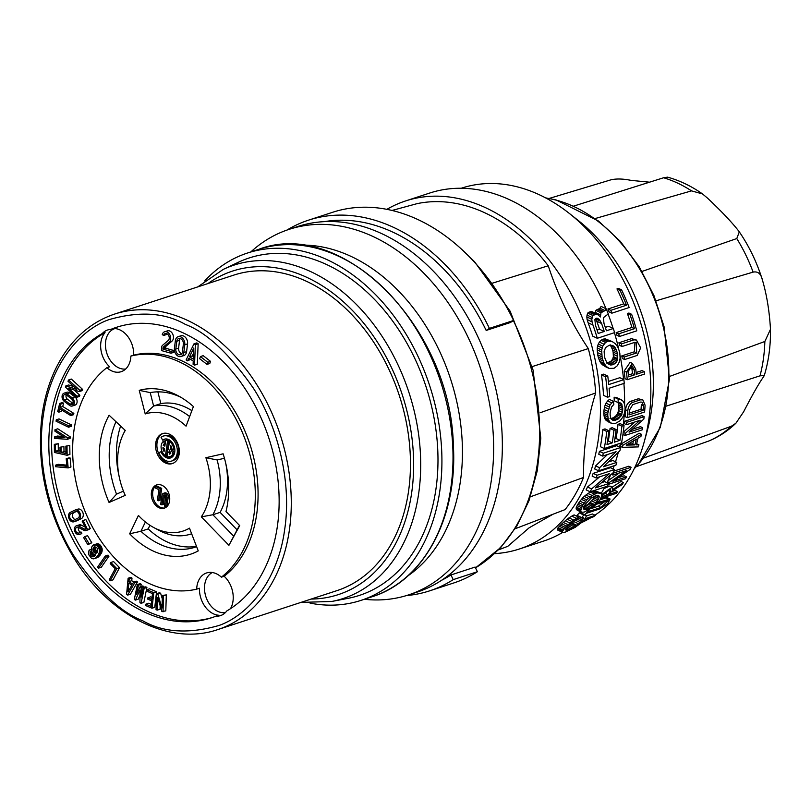 <?xml version="1.0" encoding="UTF-8"?>
<svg xmlns="http://www.w3.org/2000/svg" width="811" height="811" viewBox="0 0 811 811"><rect width="100%" height="100%" fill="white"/><g stroke="black" fill="none" stroke-linecap="round" stroke-linejoin="round"><path stroke-width="1.22" d="M307.176 281.64A165.971 119.886 -108.1 0 0 233.811 275.111L114.625 314.07A165.971 119.886 71.9 0 1 188.598 320.892A165.971 119.886 71.9 0 1 289.365 530.181A165.971 119.886 71.9 0 1 217.774 629.589L336.96 590.621A165.971 119.886 -108.1 0 0 408.551 491.213A165.971 119.886 -108.1 0 0 307.176 281.64M223.238 269.414L238.17 262.348A177.487 128.209 71.9 0 1 426.089 386.867A177.487 128.209 71.9 0 1 348.02 598.346L331.79 601.458A175.399 126.698 71.9 0 0 408.947 392.473A175.399 126.698 71.9 0 0 223.238 269.414L197.742 286.901M204.717 280.91A182.718 131.98 71.9 0 1 247.456 253.032A182.718 131.98 71.9 0 1 429.678 385.691A182.718 131.98 71.9 0 1 361.007 600.383A182.718 131.98 71.9 0 1 310.055 603.131M300.07 245.125A177.862 128.473 71.9 0 1 460.395 481.328A177.862 128.473 71.9 0 1 408.136 575.678M250.832 251.927A192.288 138.894 71.9 0 1 288.98 229.391A192.288 138.894 71.9 0 1 373.983 236.954A192.288 138.894 71.9 0 1 492.51 424.954A192.288 138.894 71.9 0 1 408.48 594.929A192.288 138.894 71.9 0 1 364.392 599.278M477.385 571.725A194.985 140.84 71.9 0 1 453.755 582.967L429.587 590.864A194.985 140.84 -108.1 0 0 453.207 579.632L477.385 571.725L475.124 567.061L450.957 574.958L453.207 579.632M406.453 595.568A194.985 140.84 -108.1 0 0 429.587 590.864M288.98 229.391L297.698 226.533A192.288 138.894 71.9 0 1 382.701 234.095A192.288 138.894 71.9 0 1 501.228 422.095A192.288 138.894 71.9 0 1 417.199 592.071L408.48 594.929M308.413 220.197L332.581 212.3A194.985 140.84 71.9 0 1 513.586 320.477L489.418 328.374A194.985 140.84 -108.1 0 0 308.413 220.197A194.985 140.84 -108.1 0 0 286.962 230.071M441.579 580.291A189.754 137.069 -108.1 0 0 450.957 574.958M489.418 328.374L486.184 330.442L510.362 322.545L513.586 320.477M486.184 330.442A189.754 137.069 -108.1 0 0 393.913 232.635A189.754 137.069 -108.1 0 0 324.329 221.646M603.577 494.223L605.543 493.575A177.862 128.473 -108.1 0 0 607.784 490.351L608.27 489.499M633.503 440.839A177.862 128.473 71.9 0 1 632.732 443.881L628.16 443.992M643.528 405.682A180.792 130.591 71.9 0 1 643.224 410.285L629.042 414.918A180.792 130.591 -108.1 0 0 629.346 410.315L632.742 404.628L640.528 402.084L642.028 402.144L643.528 405.682L641.339 404.648A177.862 128.473 71.9 0 1 641.045 409.251L629.174 413.123M628.403 375.047L632.458 373.719A177.862 128.473 -108.1 0 0 631.881 368.529L630.796 365.69M607.997 494.74L601.843 496.748A180.792 130.591 -108.1 0 0 604.043 493.514L610.551 488.952L610.196 491.496A180.792 130.591 71.9 0 1 607.997 494.74L605.543 493.575M634.922 444.915L626.234 445.127L636.321 439.167A180.792 130.591 71.9 0 1 634.922 444.915L632.732 443.881M643.224 410.285L641.045 409.251M634.739 374.794L628.586 376.811A180.792 130.591 -108.1 0 0 628.018 371.631L632.022 365.873L634.182 369.613A180.792 130.591 71.9 0 1 634.739 374.794L632.458 373.719M594.585 496.17L593.764 497.883A183.093 132.254 71.9 0 1 592.811 499.343L588.087 504.26L583.15 506.956M601.813 495.024A180.792 130.591 -108.1 0 0 602.482 494.021L612.244 487.137L612.518 489.591L623.375 482.565A180.792 130.591 71.9 0 1 622.199 484.542L611.504 491.375A180.792 130.591 71.9 0 1 609.558 494.223L617.577 491.608A180.792 130.591 71.9 0 1 616.35 493.321L600.758 498.42M585.349 518.624L595.335 515.36A180.792 130.591 71.9 0 1 593.48 516.789L584.498 519.729M608.706 483.528A180.792 130.591 -108.1 0 0 609.223 482.545L626.457 470.603L612.883 475.043A180.792 130.591 -108.1 0 0 613.815 472.945L631.11 467.288A180.792 130.591 71.9 0 1 630.177 469.387L612.954 481.328L626.518 476.898A180.792 130.591 -108.1 0 1 625.545 478.733L608.402 484.339M622.919 445.259L641.4 434.27A180.792 130.591 -108.1 0 1 640.943 436.419L637.983 438.183A180.792 130.591 -108.1 0 1 636.361 444.884L638.906 444.813A180.792 130.591 -108.1 0 1 638.328 446.912L622.422 447.327A180.792 130.591 -108.1 0 0 622.919 445.259L620.739 444.225L639.21 433.236L641.4 434.27M597.991 502.526L610.105 499.018L607.743 503.743L599.471 509.034L586.931 513.13A180.792 130.591 -108.1 0 0 588.482 511.559L601.022 507.463L608.169 500.722L596.501 504.239M625.322 433.348L640.143 420.26L626.579 424.69A180.792 130.591 -108.1 0 0 626.852 422.288L644.147 416.631A180.792 130.591 -108.1 0 1 643.873 419.034L629.052 432.131L642.616 427.691A180.792 130.591 71.9 0 1 642.251 429.82L624.957 435.477A180.792 130.591 -108.1 0 0 625.322 433.348L623.233 432.354M594.929 515.167A177.862 128.473 -108.1 0 0 644.167 442.046L647.208 430.986A163.721 118.254 -108.1 0 0 651.476 410.457A163.721 118.254 -108.1 0 0 578.446 220.643L569.454 213.526A177.862 128.473 -108.1 0 0 461.54 188.152L461.195 188.264M627.308 417.645A180.792 130.591 -108.1 0 0 627.785 410.832C628.251 406.564 629.914 403.736 632.803 402.357L640.589 399.813L642.829 399.904L645.08 405.176A180.792 130.591 71.9 0 1 644.603 411.988L627.308 417.645L625.129 416.611A177.862 128.473 -108.1 0 0 625.595 409.788C626.051 405.52 627.724 402.692 630.603 401.313L638.389 398.769L642.829 399.904M644.319 371.661A180.792 130.591 71.9 0 1 644.542 374.074L627.248 379.73A180.792 130.591 -108.1 0 0 626.467 372.137L632.448 363.46L635.733 369.106A180.792 130.591 71.9 0 1 636.29 374.287L644.319 371.661L642.038 370.586L636.118 372.523M621.398 343.925L633.938 339.829L636.422 340.042L640.68 347.889L637.162 355.441L624.622 359.547A180.792 130.591 -108.1 0 0 624.176 357.022L636.716 352.927L636.209 342.566L634.547 342.424L622.007 346.52A180.792 130.591 -108.1 0 0 621.398 343.925L618.925 342.759L631.465 338.653L636.422 340.042M636.777 330.827L619.482 336.484A180.792 130.591 -108.1 0 0 618.742 333.828L634.476 328.678A180.792 130.591 -108.1 0 0 630.076 314.81L631.637 314.303A180.792 130.591 71.9 0 1 636.777 330.827M629.154 307.521L611.859 313.178A180.792 130.591 -108.1 0 0 610.754 310.349L626.497 305.21A180.792 130.591 -108.1 0 0 620.05 290.368L621.601 289.862A180.792 130.591 71.9 0 1 629.154 307.521M620.151 423.636L624.034 425.481L621.875 426.18A188.324 136.035 71.9 0 1 619.969 440.322L616.086 438.487A183.093 132.254 71.9 0 0 617.992 424.346L620.151 423.636M606.709 431.432L602.826 429.597L604.986 428.887L608.868 430.732L606.709 431.432A188.324 136.035 71.9 0 1 604.246 448.524L621.54 442.867A188.324 136.035 -108.1 0 0 624.034 425.481M621.875 426.18L617.992 424.346M612.214 427.711L616.096 429.546L613.937 430.256A188.324 136.035 71.9 0 1 612.183 442.867L608.301 441.032A183.093 132.254 71.9 0 0 610.054 428.411L612.214 427.711M619.969 440.322L614.343 442.167A188.324 136.035 -108.1 0 0 616.096 429.546M613.937 430.256L610.054 428.411M612.183 442.867L606.993 444.57A188.324 136.035 -108.1 0 0 608.868 430.732M602.826 429.597A183.093 132.254 71.9 0 1 600.363 446.679L604.246 448.524M594.483 496.474L598.721 498.481L598.031 499.9L593.764 497.883M598.031 499.9A188.324 136.035 71.9 0 1 597.099 501.38L592.811 499.343M597.099 501.38L595.933 502.921L591.614 500.874M595.933 502.921L594.534 504.523L590.185 502.465M594.534 504.523L593.601 505.395L589.252 503.327M593.601 505.395L592.456 506.328L588.087 504.26M592.456 506.328L590.874 507.402L586.485 505.324M590.874 507.402L589.232 508.304L584.843 506.226M589.232 508.304L587.549 509.044L583.697 507.21M587.549 509.044L586.252 509.46L583.332 508.081M586.252 509.46L583.271 508.943M584.913 509.724L583.231 508.781L584.559 505.476A188.324 136.035 -108.1 0 0 585.491 503.996L591.401 497.822L595.933 495.724L598.974 495.967L598.082 495.541M598.974 495.967L597.089 495.521M599.187 496.514L599.187 497.123L596.146 495.683M599.187 497.123L598.721 498.481M595.507 318.713L596.744 321.207A183.093 132.254 71.9 0 1 599.562 329.266L597.099 330.067M610.267 344.888L612.65 349.946A183.093 132.254 71.9 0 1 613.136 352.096L613.38 356.576L612.721 359.05L610.673 361.584L606.354 363.004M622.929 434.514L624.957 435.477M623.253 432.222L634.912 421.963M632.256 429.333L640.447 426.657L642.616 427.691M612.214 487.117L621.013 481.45L623.375 482.565M611.281 491.699L615.133 490.442L617.577 491.608M603.972 488.587L609.872 486.012L612.244 487.137M586.414 515.968L592.446 513.992L595.335 515.36M607.52 481.744L609.223 482.545M608.027 480.69L619.3 472.945M611.362 474.323L612.883 475.043M613.238 472.671L613.815 472.945M613.876 471.1L628.839 466.213L631.11 467.288M618.175 477.76L624.196 475.793L626.518 476.898M620.739 444.225A177.862 128.473 -108.1 0 1 620.233 446.293L622.422 447.327M636.645 443.779L638.906 444.813M591.381 508.487L598.366 506.206L605.097 501.431M599.947 499.87L605.817 497.944L607.581 497.822L610.105 499.018M626.852 422.288L624.673 421.254A177.862 128.473 -108.1 0 1 624.399 423.666L626.579 424.69M624.673 421.254L641.977 415.597L644.147 416.631M581.791 522.477A177.862 128.473 -108.1 0 0 591.168 517.55M644.167 442.046A177.862 128.473 -108.1 0 0 569.454 213.526M632.448 363.46L630.117 362.355L624.166 371.043A177.862 128.473 -108.1 0 1 624.977 378.656L627.248 379.73M624.622 359.547L622.26 358.421A177.862 128.473 -108.1 0 0 621.794 355.897L634.334 351.802L634.962 342.333M618.925 342.759A177.862 128.473 -108.1 0 1 619.553 345.354L622.007 346.52M621.794 355.897L624.176 357.022M630.076 314.81L627.379 313.533L628.941 313.026L631.637 314.303M618.742 333.828L616.188 332.611A177.862 128.473 -108.1 0 1 616.948 335.288L619.482 336.484M616.188 332.611L631.921 327.472L634.476 328.678M631.921 327.472A177.862 128.473 -108.1 0 0 627.379 313.533M620.05 290.368L616.978 288.919L618.54 288.402L621.601 289.862M610.754 310.349L607.936 309.011A177.862 128.473 -108.1 0 1 609.071 311.86L611.859 313.178M607.936 309.011L623.669 303.872L626.497 305.21M623.669 303.872A177.862 128.473 -108.1 0 0 616.978 288.919M609.537 473.594L596.136 477.973A188.324 136.035 -108.1 0 0 597.129 475.236L614.424 469.589A188.324 136.035 71.9 0 1 613.329 472.59L595.355 487.938L608.767 483.549A188.324 136.035 71.9 0 1 607.53 486.164L590.226 491.821A188.324 136.035 -108.1 0 0 591.594 488.942L609.537 473.594M565.196 532.148L562.722 532.462L562.256 531.59L565.318 527.403A188.324 136.035 -108.1 0 0 566.605 526.086L573.651 520.013L578.648 517.053L577.158 519.202L568.977 525.315A188.324 136.035 71.9 0 1 567.69 526.623L565.379 529.907L567.862 529.887L574.462 526.937L580.23 522.527A188.324 136.035 -108.1 0 0 581.517 521.209L583.545 518.239L583.008 517.448L581.669 517.56A188.324 136.035 -108.1 0 0 583.788 515.036L585.38 515.026L586.434 515.999L583.9 520.439A188.324 136.035 71.9 0 1 582.612 521.747L575.232 527.343L565.196 532.148M601.103 493.402L601.853 495.227L600.414 499.12A188.324 136.035 71.9 0 1 599.481 500.6L593.561 506.895L584.336 512.076L581.578 512.258L580.585 511.133L582.186 506.257A188.324 136.035 -108.1 0 0 583.109 504.777L586.86 499.931L592.142 495.491L597.443 492.916L601.103 493.402M598.619 470.826A188.324 136.035 -108.1 0 0 599.572 467.754L616.066 451.707L602.664 456.096A188.324 136.035 -108.1 0 0 603.313 453.197L620.608 447.54A188.324 136.035 71.9 0 1 619.898 450.723L603.374 466.761L616.786 462.382A188.324 136.035 71.9 0 1 615.914 465.169L598.619 470.826L594.666 468.951A183.093 132.254 -108.1 0 0 595.629 465.889L599.572 467.754M599.4 319.463L601.58 323.498A188.324 136.035 71.9 0 1 604.246 331.486L598.194 333.463A188.324 136.035 -108.1 0 0 595.527 325.485L594.858 319.646L596.937 318.084L599.4 319.463L596.673 318.176M600.545 321.257L595.649 318.946M601.58 323.498L596.744 321.207M604.246 331.486L599.562 329.266M607.926 362.862L612.153 364.859L610.582 365.011L607.307 363.46M610.582 365.011L607.044 363.196L604.915 358.249A188.324 136.035 -108.1 0 0 604.459 356.11L604.124 351.589L605.503 347.625L609.335 345.192L613.765 346.104L612.062 345.293M613.765 346.104L614.677 346.976L610.693 345.08M614.677 346.976L615.367 347.919L610.967 345.831M615.367 347.919L616.299 349.936L611.93 347.858M616.299 349.936L616.999 352.015L612.65 349.946M616.999 352.015A188.324 136.035 71.9 0 1 617.455 354.143L613.136 352.096M617.455 354.143L617.678 356.343L613.38 354.306M617.678 356.343L617.658 358.604L613.38 356.576M617.658 358.604L617.424 359.8L613.167 357.783M617.424 359.8L616.968 361.067L612.721 359.05M616.968 361.067L616.076 362.466L611.839 360.459M616.076 362.466L614.91 363.592L610.673 361.584M614.91 363.592L613.451 364.433L609.223 362.436M613.451 364.433L612.153 364.859M553.011 514.235L529.107 527.829L507.808 546.31L498.461 549.899M515.147 528.752L565.095 509.602A177.497 128.209 71.9 0 0 583.514 477.476L530.394 496.808M492.459 283.161L548.246 265.775A177.497 128.209 71.9 0 0 417.118 203.642L392.027 210.454M548.246 265.775C558.069 295.64 571.42 323.254 588.31 348.598L532.178 366.592M588.31 348.598A177.497 128.209 71.9 0 1 595.69 392.95L540.177 412.748M595.69 392.95C587.397 419.115 583.332 447.297 583.514 477.476M607.53 441.285L608.301 441.032M614.88 438.883L616.086 438.487M590.226 491.821L586.12 489.874A183.093 132.254 -108.1 0 0 587.509 487.016L591.594 488.942M587.509 487.016L599.664 476.817M597.129 475.236L593.155 473.36A183.093 132.254 -108.1 0 1 592.142 476.077L596.136 477.973M593.155 473.36L610.45 467.704L614.424 469.589M601.792 482.565L604.682 481.622L608.767 483.549M565.754 528.894L567.862 529.887M566.585 530.171L565.409 529.613M566.362 528.133L569.16 529.461M567.305 527.049L570.914 528.762M568.41 525.893L572.678 527.92M569.667 524.666L574.462 526.937M569.504 524.595L570.873 523.754L575.8 526.096M570.873 523.754L572.019 522.994L576.915 525.315M572.019 522.994L573.853 521.595L578.699 523.886M573.853 521.595L575.435 520.246L580.23 522.527M577.179 519.162L581.517 521.209M578.111 517.844L582.572 519.963M577.858 517.732L578.699 516.556L583.373 518.766M582.045 517.53L583.545 518.239M578.699 516.556L578.892 516.029M582.845 517.459L583.494 517.773M583.788 515.036L579.247 512.887A183.093 132.254 -108.1 0 1 577.077 515.38L581.669 517.56M579.247 512.887L580.828 512.866L585.38 515.026M580.828 512.866L586.1 515.289M562.388 532.067L557.644 530.059L562.722 532.462M557.36 529.674L562.256 531.59M557.269 529.218L557.644 528.346L562.581 530.688M557.644 528.346L558.161 527.657L563.067 529.978M558.161 527.657L559.367 526.329L564.213 528.63M559.367 526.329L560.513 525.122L565.318 527.403M560.513 525.122A183.093 132.254 -108.1 0 0 561.851 523.835L566.605 526.086M561.851 523.835L563.371 522.466L568.085 524.697M563.371 522.466L565.287 520.784L569.951 522.994M565.287 520.784L567.183 519.243L571.806 521.432M567.183 519.243L569.058 517.834L573.651 520.013M569.058 517.834L571.785 516.141L576.347 518.31M571.785 516.141L574.107 514.894L578.648 517.053M588.441 498.38L584.255 496.393L585.907 495.034L590.084 497.011M585.907 495.034L587.985 493.524L592.142 495.491M587.985 493.524L590.347 492.125L594.493 494.092M590.347 492.125L591.989 491.375L596.146 493.341M591.989 491.375L593.287 490.949L597.443 492.916M593.287 490.949L594.666 490.706L598.822 492.682M594.666 490.706L600.363 492.814M580.98 511.731L577.148 510.16L581.578 512.258M576.57 509.643L580.585 511.133M576.195 509.055L576.155 507.98L580.514 510.048M576.155 507.98L576.398 507.159L580.747 509.217M576.398 507.159L577.128 505.608L581.446 507.656M577.128 505.608L577.888 504.229L582.186 506.257M577.888 504.229A183.093 132.254 -108.1 0 0 578.841 502.759L583.109 504.777M578.841 502.759L579.997 501.208L584.244 503.215M579.997 501.208L581.487 499.323L585.704 501.33M581.487 499.323L582.663 497.934L586.86 499.931M582.663 497.934L584.255 496.393M603.313 453.197L599.42 451.352A183.093 132.254 -108.1 0 1 598.761 454.241L602.664 456.096M599.42 451.352L616.715 445.695L620.608 447.54M608.453 461.946L612.842 460.516L616.786 462.382M595.629 465.889L607.48 454.515M605.604 376.811L607.763 376.101A188.324 136.035 71.9 0 1 608.767 384.576L623.902 379.629A188.324 136.035 71.9 0 1 624.247 383.319L609.112 388.266A188.324 136.035 -108.1 0 1 609.679 396.538L607.52 397.238A188.324 136.035 -108.1 0 0 605.604 376.811L601.458 374.844L603.627 374.135L607.763 376.101M618.235 418.963L621.398 415.475L622.655 410.396A188.324 136.035 -108.1 0 0 622.706 408.501L621.662 404.071L619.918 402.702L618.185 402.631A188.324 136.035 -108.1 0 0 618.104 399.073L620.293 399.336L622.939 401.07L624.47 403.787L625.078 407.72A188.324 136.035 71.9 0 1 625.038 409.626L624.237 413.924L622.564 417.543L620.02 420.808L615.174 423.595L611.808 423.494L609.588 421.781L608.24 419.155L607.743 415.273A188.324 136.035 -108.1 0 0 607.784 413.377L609.963 404.993L613.369 401.273L613.856 404.365L611.494 407.071L610.166 412.596A188.324 136.035 71.9 0 1 610.115 414.502L610.632 418.06L612.65 420.169L615.407 420.189L618.235 418.963L614.343 417.107L615.671 416.063L619.574 417.908M592.05 321.866L592.963 325.039A188.324 136.035 -108.1 0 1 597.291 338.288L614.586 332.632A188.324 136.035 71.9 0 0 613.329 328.516L606.405 330.776A188.324 136.035 71.9 0 0 604.013 323.559L603.364 317.73L608.25 313.948A188.324 136.035 -108.1 0 0 606.233 308.829L604.986 310.583L600.971 312.782L600.404 316.949L597.078 314.06L592.76 315.469L591.817 319.321L592.05 321.866L587.113 319.534L586.829 316.959L591.817 319.321M614.089 368.265L609.112 368.427L606.263 366.42L604.104 363.409L602.532 359.03A188.324 136.035 -108.1 0 0 602.076 356.891L601.661 350.058L602.776 346.155L605.564 342.455L608.27 341.167L612.123 341.512L615.265 343.651L617.668 346.784L619.371 351.234A188.324 136.035 71.9 0 1 619.837 353.373L620.101 358.178L619.229 362.182L617.323 365.741L614.089 368.265M386.888 209.35A183.093 132.254 71.9 0 1 405.571 200.946A183.093 132.254 71.9 0 1 486.509 208.143A183.093 132.254 71.9 0 1 599.37 387.161A183.093 132.254 71.9 0 1 519.354 549.006A183.093 132.254 71.9 0 1 494.619 553.629M605.999 308.717A183.093 132.254 -108.1 0 0 510.677 200.246A183.093 132.254 -108.1 0 0 429.739 193.038L405.571 200.946M519.354 549.006L543.532 541.099A183.093 132.254 -108.1 0 0 562.662 532.432M584.893 514.711A183.093 132.254 -108.1 0 0 589.313 509.835M601.144 493.463A183.093 132.254 -108.1 0 0 604.813 487.056M607.033 482.738A183.093 132.254 -108.1 0 0 610.582 475.003M613.025 468.92A183.093 132.254 -108.1 0 0 614.191 465.727M615.519 461.783A183.093 132.254 -108.1 0 0 618.296 452.325M619.594 447.064A183.093 132.254 -108.1 0 0 620.435 443.232M623.314 425.136A183.093 132.254 -108.1 0 0 624.267 413.823M624.592 404.405A183.093 132.254 -108.1 0 0 623.902 383.431M623.558 379.467A183.093 132.254 -108.1 0 0 620.04 355.421M618.783 349.46A183.093 132.254 -108.1 0 0 614.434 332.682M613.126 328.425A183.093 132.254 -108.1 0 0 608.118 314.08M601.458 374.844A183.093 132.254 -108.1 0 1 603.516 395.352L607.52 397.238M608.432 381.423L619.827 377.703L623.902 379.629M611.21 419.094L613.917 420.372M610.014 418.527L611.514 418.344L615.407 420.189M611.514 418.344L612.812 417.918L616.705 419.763M612.812 417.918L614.343 417.107M615.671 416.063L616.796 414.776L620.709 416.621M616.796 414.776L617.495 413.62L621.398 415.475M617.495 413.62L617.972 412.535L621.875 414.391M617.972 412.535L618.469 410.508L622.382 412.363M618.469 410.508L618.742 408.541L622.655 410.396M618.742 408.541A183.093 132.254 -108.1 0 0 618.773 406.635L622.706 408.501M618.773 406.635L618.58 404.801L622.513 406.666M618.58 404.801L618.154 403.016L622.088 404.892M618.671 402.651L621.662 404.071M618.154 403.016L617.718 402.195M619.695 402.692L621.003 403.32M618.104 399.073L614.13 397.187A183.093 132.254 -108.1 0 1 614.221 400.756L618.185 402.631M614.13 397.187L620.293 399.336M616.33 397.461L621.611 399.884M610.592 422.673L607.915 421.649L611.808 423.494M606.699 420.828L605.695 419.936L609.588 421.781M605.695 419.936L604.712 418.415L608.615 420.27M604.712 418.415L604.337 417.3L608.24 419.155M604.337 417.3L603.982 415.242L607.895 417.097M603.982 415.242L603.82 413.417L607.743 415.273M603.82 413.417A183.093 132.254 -108.1 0 0 603.86 411.512L607.784 413.377M603.86 411.512L604.094 409.535L608.027 411.4M604.094 409.535L604.53 407.152L608.473 409.018M604.53 407.152L605.168 405.013L609.112 406.889M605.168 405.013L605.999 403.118L609.963 404.993M605.999 403.118L607.692 400.938L611.656 402.814M607.692 400.938L609.396 399.397L613.369 401.273M605.31 327.38L608.635 326.296L613.329 328.516M592.963 325.039L588.097 322.727A183.093 132.254 -108.1 0 1 592.679 336.109L597.291 338.288M588.097 322.727L587.113 319.534M586.829 316.959L587.052 315.094L592.081 317.466M587.052 315.094L587.701 313.076L592.76 315.469M587.701 313.076L589.039 312.184L594.118 314.587M589.039 312.184L590.337 311.759L595.416 314.161M590.337 311.759L592.02 311.657L597.078 314.06M595.335 313.228L595.274 312.407L600.292 314.78M595.274 312.407L595.913 310.39L600.971 312.782M595.913 310.39L597.261 309.498L602.33 311.9M597.261 309.498L598.559 309.072L603.627 311.475M598.559 309.072L599.907 308.18L604.986 310.583M599.907 308.18L601.123 306.406L606.233 308.829M602.076 356.891L597.727 354.833L597.443 352.592L601.813 354.671M597.443 352.592L597.261 349.926L601.661 352.004M597.261 349.926L597.231 347.96L601.661 350.058M597.231 347.96L597.616 345.851L602.076 347.96M597.616 345.851L598.305 344.026L602.776 346.155M598.305 344.026L599.41 342.06L603.911 344.199M599.41 342.06L601.042 340.316L605.564 342.455M601.042 340.316L602.451 339.454L606.973 341.593M602.451 339.454L603.749 339.028L608.27 341.167M603.749 339.028L605.371 338.907L609.882 341.046M605.371 338.907L612.123 341.512M607.581 367.464L604.905 366.44L609.112 368.427M603.364 365.467L602.026 364.413L606.263 366.42M602.026 364.413L600.545 362.659L604.803 364.676M600.545 362.659L599.836 361.392L604.104 363.409M599.836 361.392L598.893 359.05L603.191 361.077M598.893 359.05L598.214 356.982L602.532 359.03M598.214 356.982A183.093 132.254 -108.1 0 0 597.727 354.833M656.038 300.8L753.115 272.121C757.839 271.178 760.9 273.672 762.299 279.602L762.107 278.994C756.714 261.953 749.111 246.24 739.308 231.855L736.783 238.556L642.018 271.432M595.122 218.554L691.54 190.879L702.519 193.941L707.486 198.097C721.101 210.921 731.461 221.829 738.557 230.841L739.308 231.855M702.519 193.941C691.489 186.175 679.851 180.579 667.605 177.153L663.591 177.761L573.651 206.106M549.189 198.442L611.352 179.697C616.978 178.592 623.527 178.815 630.988 180.366L649.56 182.191M636.23 466.7L708.662 441.062C718.749 436.896 727.822 430.965 735.871 423.271L731.37 426.241L643.701 458.033M666.307 406.108L760.008 375.828L764.286 375.544L763.313 377.145C758.792 383.562 752.233 395.099 743.646 411.775L735.871 423.271M762.299 279.602C766.537 293.917 769.223 309.802 770.359 327.249L770.45 329.367L764.854 341.482L669.541 376.436M114.736 328.627L114.949 328.556A21.005 15.176 -108.1 0 0 114.736 328.627A21.005 15.176 -108.1 0 0 105.673 341.208A21.005 15.176 -108.1 0 0 125.644 369.025M212.35 572.525A21.167 15.287 -108.1 0 0 204.727 584.589A21.167 15.287 -108.1 0 0 225.438 612.538M110.742 329.428A152.823 110.387 71.9 0 1 116.49 327.299A152.823 110.387 71.9 0 1 264.994 427.326A152.823 110.387 71.9 0 1 226.806 610.936A22.434 16.2 71.9 0 1 220.541 615.6A22.434 16.2 71.9 0 1 216.03 616.157A152.823 110.387 71.9 0 1 211.468 617.81A152.823 110.387 71.9 0 1 62.65 516.962A152.823 110.387 71.9 0 1 102.277 333.534A21.927 15.835 71.9 0 1 107.579 329.996A21.927 15.835 71.9 0 1 110.742 329.428L113.51 328.526A21.927 15.835 71.9 0 1 133.663 355.147A121.194 87.537 71.9 0 1 245.774 433.054A121.194 87.537 71.9 0 1 224.171 576.266A22.434 16.2 71.9 0 1 230.466 608.686M117.879 326.863A152.823 110.387 -108.1 0 0 113.51 328.526M133.663 355.147L130.895 356.059A21.927 15.835 71.9 0 1 121.204 371.681A21.927 15.835 71.9 0 1 106.88 367.687L109.657 366.785A21.927 15.835 71.9 0 1 105.045 332.632L102.277 333.534M105.045 332.632A152.823 110.387 -108.1 0 0 65.062 515.117A152.823 110.387 -108.1 0 0 212.847 617.343M216.03 616.157L218.808 615.255A22.434 16.2 71.9 0 1 199.445 588.239L196.678 589.151A22.434 16.2 71.9 0 1 206.592 572.951A22.434 16.2 71.9 0 1 221.403 577.168L224.171 576.266M200.418 356.576L203.186 355.664L210.525 361.361L209.775 363.49L206.998 364.392L199.658 358.695L200.418 356.576L207.758 362.264L206.998 364.392M178.116 336.707L180.883 335.795A6.316 4.562 71.9 0 1 185.729 337.69A6.316 4.562 71.9 0 1 187.554 343.884L186.591 351.66A6.316 4.562 71.9 0 1 183.844 355.573L181.076 356.485A6.316 4.562 71.9 0 1 176.24 354.589A6.316 4.562 71.9 0 1 174.416 348.395L175.379 340.62A6.316 4.562 71.9 0 1 178.116 336.707A6.316 4.562 71.9 0 1 182.951 338.603A6.316 4.562 71.9 0 1 184.786 344.787L183.813 352.562A6.316 4.562 71.9 0 1 181.076 356.485M166.762 333.676A3.822 2.757 -108.1 0 0 166.397 334.568L163.629 335.48L162.261 334.619A5.718 4.126 71.9 0 1 164.613 331.77A5.718 4.126 71.9 0 1 170.016 335.156A5.718 4.126 71.9 0 1 169.205 342.049L163.508 346.895L166.285 345.993A2.109 1.521 -108.1 0 0 165.738 347.331L165.718 348.254L173.818 350.514L173.787 352.329L171.009 353.231L161.48 350.575L161.531 347.848A4.004 2.889 -108.1 0 1 162.575 345.293L168.272 340.448A3.822 2.757 71.9 0 0 168.81 335.835A3.822 2.757 71.9 0 0 165.201 333.574A3.822 2.757 71.9 0 0 163.629 335.48M164.613 331.77L167.38 330.868A5.718 4.126 71.9 0 1 172.784 334.254A5.718 4.126 71.9 0 1 171.973 341.147L166.285 345.993M196.779 342.901L198.158 343.752L197.276 364.24L194.508 365.143L193.099 364.281L193.241 360.996L188.781 358.259L187.513 360.854L186.104 359.983L194.011 343.813L196.779 342.901M190.575 359.364L187.513 360.854M93.549 544.921L96.965 543.816L99.794 544.637L101.618 547.04L102.196 550.71L100.473 554.775L97.888 557.431L93.701 558.86L91.694 558.576L88.652 554.572L88.47 551.967L89.23 550.061L90.447 551.662L90.173 554.207L91.308 556.234L93.346 556.802L95.769 554.977L93.032 553.741L91.511 550.953L91.501 547.506L92.687 545.377L96.215 545.002L98.344 547.019L99.418 549.746L102.186 548.844M93.113 553.822L94.907 555.748M83.077 520.5L85.854 519.587L90.305 528.569L88.906 529.502A3.203 2.311 71.9 0 1 88.49 529.705L85.723 530.617A3.203 2.311 -108.1 0 0 86.128 530.414L87.537 529.482L83.077 520.5L82.154 521.118L85.936 528.752L85.469 529.066A1.683 1.216 71.9 0 1 84.456 529.086L78.566 526.025A4.572 3.305 71.9 0 0 76.427 525.781A4.572 3.305 71.9 0 0 74.663 531.012A4.572 3.305 71.9 0 0 79.052 534.53L81.83 533.628L81.424 532.168L78.657 533.07L79.052 534.53M78.525 527.485A3.051 2.21 -108.1 0 0 78.941 530.799A3.051 2.21 -108.1 0 0 81.424 532.168M76.427 525.781L79.204 524.879A4.572 3.305 71.9 0 1 81.343 525.112L85.104 527.069M84.81 536.568L87.588 535.665L91.795 542.762L87.841 544.708L83.634 537.602L84.81 536.568L89.028 543.674L91.795 542.762M74.014 389.929L79.873 395.302L79.346 396.457L76.569 397.37L65.316 387.04L65.853 385.884L76.812 389.351L67.992 381.251L68.57 379.984L79.823 390.304L79.235 391.581L68.276 388.114L77.106 396.214L76.569 397.37M65.853 385.884L68.621 384.982L73.852 386.634M68.57 379.984L71.348 379.072L82.6 389.402L82.012 390.669L79.235 391.581M61.879 410.102L61.595 411.268L58.818 412.17L59.659 408.734L70.76 415.597L73.537 414.695L73.852 413.377L71.084 414.279L70.76 415.597M58.818 412.17L57.723 411.491L59.669 403.442L62.447 402.53L63.542 403.209L62.741 406.504L73.852 413.377M68.55 427.225L56.05 421.183L56.263 419.804L59.031 418.902L71.53 424.934L71.327 426.312L68.55 427.225L68.763 425.836L71.53 424.934M54.986 429.688L57.763 428.786L70.202 436.825L70.101 438.396L67.323 439.298L54.418 438.416L54.519 436.947L64.971 437.666L54.895 431.158L54.986 429.688L67.425 437.727L67.323 439.298M54.519 436.947L57.287 436.044L63.076 436.44M69.776 445.472L65.863 446.131L69.776 445.472L69.918 454.403L67.141 455.306L54.428 452.457L54.307 444.347L58.23 443.698L58.321 450.348L60.055 450.734M63.917 446.587L60.004 447.236L63.917 446.587L63.998 451.615L65.955 452.062M68.976 457.86L70.111 457.972L70.942 467.004L68.175 467.917L55.553 466.71L55.412 465.23L66.897 466.325L66.198 458.773L68.976 457.86M55.412 465.23L58.189 464.328L66.786 465.149M105.258 556.032L108.035 555.119L108.948 556.224L101.304 567.244L98.536 568.146L97.614 567.051L105.258 556.032L106.17 557.127L98.536 568.146M113.581 561.587L119.562 567.68L112.982 579.875L110.215 580.788L109.232 579.784L115.223 568.693L110.215 563.594L110.813 562.499L113.581 561.587M133.592 582.095L136.37 581.193L137.475 581.963L130.449 594.199L127.672 595.102L126.597 594.341L128.118 578.243L129.223 579.024L128.979 581.599L132.467 584.052L133.592 582.095L134.697 582.876L127.672 595.102M128.118 578.243L130.885 577.341L131.99 578.111L131.747 580.696L133.693 582.065M143.912 586.566L141.144 587.478L140.029 586.85L142.797 585.937L143.912 586.566L143.912 587.458M141.144 587.478L141.114 597.16L143.03 587.742L145.808 586.84L146.913 587.458L143.871 602.401L141.094 603.303L139.958 602.664L139.989 590.084L135.417 600.11L134.312 599.491L137.353 584.549L140.131 583.646L141.236 584.265L140.759 586.606M139.979 595.294L138.194 599.207L135.417 600.11M152.062 597.433L150.694 596.845L147.926 597.748L151.829 599.43L152.498 593.611L146.71 591.118L146.872 589.719L149.64 588.816L156.564 591.787L154.769 607.348L152.002 608.25L145.706 605.553L145.868 604.154L148.646 603.242L151.262 604.367M162.403 595.456L166.316 594.889L165.799 610.916L161.886 611.484L157.699 597.535L157.293 610.105L156.036 609.73L156.553 593.703L157.81 594.078L161.997 608.027L162.403 595.456L163.538 595.801L163.021 611.829M160.183 605.797L160.071 609.203L157.293 610.105M156.553 593.703L159.331 592.79L160.588 593.176L162.291 598.853M64.11 393.153L66.877 392.25A4.643 3.356 71.9 0 1 69.624 392.859L74.936 396.903A4.643 3.356 71.9 0 1 77.116 401.475A4.643 3.356 71.9 0 1 75.068 405.115L72.291 406.017A4.643 3.356 71.9 0 1 69.543 405.409L64.221 401.344A4.643 3.356 71.9 0 1 62.052 396.772A4.643 3.356 71.9 0 1 64.11 393.153A4.643 3.356 71.9 0 1 66.857 393.771L72.159 397.806A4.643 3.356 71.9 0 1 74.348 402.388A4.643 3.356 71.9 0 1 72.291 406.017M77.582 509.267A5.048 3.649 71.9 0 1 77.917 509.136A5.048 3.649 71.9 0 1 82.874 512.572A5.048 3.649 71.9 0 1 81.384 518.604L76.974 520.743A5.048 3.649 71.9 0 1 76.639 520.875A5.048 3.649 71.9 0 1 76.295 520.966M210.525 361.361L207.758 362.264M173.818 350.514L171.05 351.416L171.009 353.231M165.718 348.254L162.95 349.166L171.05 351.416M165.738 347.331L162.96 348.243L162.95 349.166M162.96 348.243A2.109 1.521 71.9 0 1 163.508 346.895M198.158 343.752L195.38 344.655L194.508 365.143M194.011 343.813L195.38 344.655M130.895 356.059A121.194 87.537 71.9 0 1 242.996 433.956A121.194 87.537 71.9 0 1 221.403 577.168M193.403 406.554L186.064 426.17A61.545 44.453 -108.1 0 0 145.22 413.945L139.239 390.344A85.875 62.031 71.9 0 1 178.248 395.819A85.875 62.031 71.9 0 1 193.403 406.554M109.12 415.242L125.269 430.428A61.545 44.453 -108.1 0 0 123.242 434.22A61.545 44.453 -108.1 0 0 125.249 495.359L109.079 502.485A85.875 62.031 71.9 0 1 109.12 415.242M179.14 454.13A15.774 11.395 71.9 0 1 172.337 463.568A15.774 11.395 71.9 0 1 156.604 452.122A15.774 11.395 71.9 0 1 162.535 433.591A15.774 11.395 71.9 0 1 174.73 438.457A15.774 11.395 71.9 0 1 179.14 454.13M225.995 511.508L239.711 525.619L228.925 545.306L201.3 516.86A61.545 44.453 -108.1 0 0 205.893 457.708L223.116 453.815A85.875 62.031 71.9 0 1 225.995 511.508M151.444 492.226A12.236 8.84 71.9 0 1 156.726 484.897A12.236 8.84 71.9 0 1 168.921 493.787A12.236 8.84 71.9 0 1 164.329 508.162A12.236 8.84 71.9 0 1 154.871 504.381A12.236 8.84 71.9 0 1 151.444 492.226M189.48 528.164L198.249 550.902A85.875 62.031 71.9 0 1 129.648 533.79L138.428 515.431A61.545 44.453 -108.1 0 0 153.755 527.545A61.545 44.453 -108.1 0 0 189.48 528.164M106.88 367.687A121.194 87.537 -108.1 0 0 84.749 510.646A121.194 87.537 -108.1 0 0 196.678 589.151M102.024 548.104L99.256 549.006M101.618 547.04L98.851 547.952M101.111 546.107L98.344 547.019M100.503 545.306L97.736 546.219M99.794 544.637L97.026 545.539M98.983 544.1L96.215 545.002M98.415 543.877L95.647 544.779M97.746 543.786L94.968 544.688M96.965 543.816L94.198 544.718M94.157 556.417L92.799 556.863M94.775 555.707L91.998 556.61M94.086 555.322L91.308 556.234M93.235 554.197L90.457 555.109M92.748 553.366L90.173 554.207M92.16 552.473L90.001 553.183M91.866 551.885L90.062 552.473M91.633 551.277L90.447 551.662M91.298 549.392L89.23 550.061M97.888 557.431L94.36 558.657M98.618 556.812L95.11 558.333M99.662 555.809L95.85 557.715M100.473 554.775L97.705 555.677L96.884 556.711M101.274 553.447L98.506 554.359L97.705 555.677M101.77 552.514L98.993 553.416L98.506 554.359M102.034 551.541L99.266 552.453L98.993 553.416M102.196 550.71L99.429 551.612L99.266 552.453M102.247 549.706L99.469 550.618L99.429 551.612M99.418 549.746L99.469 550.618M78.657 533.07A3.051 2.21 71.9 0 1 75.717 530.718A3.051 2.21 71.9 0 1 76.903 527.221A3.051 2.21 71.9 0 1 78.332 527.383L84.222 530.445A3.203 2.311 -108.1 0 0 85.723 530.617M90.305 528.569L87.537 529.482M89.028 543.674L87.841 544.708M79.873 395.302L77.106 396.214M82.6 389.402L79.823 390.304M62.741 406.504L59.973 407.416L71.084 414.279M63.542 403.209L60.774 404.121L59.973 407.416M59.669 403.442L60.774 404.121M56.263 419.804L68.763 425.836M70.202 436.825L67.425 437.727M65.863 446.131L65.975 453.592L61.22 452.528L61.149 447.5M63.998 451.615L61.22 452.528M60.004 447.236L60.075 452.274L55.553 451.261L55.452 444.6L54.307 444.347M58.321 450.348L55.553 451.261M58.23 443.698L55.452 444.6M67.009 446.385L67.141 455.306M70.111 457.972L66.198 458.773M67.333 458.874L68.175 467.917M108.948 556.224L106.17 557.127M119.562 567.68L116.794 568.592L110.215 580.788M110.813 562.499L116.794 568.592M137.475 581.963L134.697 582.876M131.747 580.696L128.979 581.599M131.99 578.111L129.223 579.024M140.029 586.85L136.583 594.402L138.468 585.177L137.353 584.549M141.236 584.265L138.468 585.177M146.913 587.458L144.145 588.37L141.094 603.303M143.03 587.742L144.145 588.37M147.926 597.748L147.764 599.147L151.667 600.829L151.028 606.364L145.868 604.154M156.564 591.787L153.796 592.689L152.002 608.25M146.872 589.719L153.796 592.689M166.316 594.889L163.538 595.801M160.588 593.176L157.81 594.078M74.815 510.18L70.395 512.319A5.048 3.649 71.9 0 0 68.915 518.351A5.048 3.649 71.9 0 0 73.872 521.787A5.048 3.649 71.9 0 0 74.196 521.655L78.616 519.506A5.048 3.649 71.9 0 0 80.107 513.475A5.048 3.649 71.9 0 0 75.149 510.038A5.048 3.649 71.9 0 0 74.815 510.18M176.788 341.249A4.42 3.193 71.9 0 1 178.704 338.511A4.42 3.193 71.9 0 1 182.09 339.829A4.42 3.193 71.9 0 1 183.367 344.168L182.404 351.933A4.42 3.193 71.9 0 1 180.488 354.681A4.42 3.193 71.9 0 1 177.102 353.353A4.42 3.193 71.9 0 1 175.825 349.024L176.788 341.249L179.566 340.346A4.42 3.193 -108.1 0 1 180.245 338.522M193.312 359.151L189.49 356.81L193.788 348.01L193.312 359.151M145.22 413.945L153.603 405.987A66.796 48.244 71.9 0 1 189.652 416.58M139.239 390.344L150.207 392.605A80.624 58.24 71.9 0 1 180.833 397.268M157.871 391.865L160.831 403.625L153.603 405.987L150.207 392.605M109.079 502.485L116.541 494.152A80.624 58.24 71.9 0 1 115.983 421.7M116.541 494.152L123.434 491.111M163.214 433.398A15.774 11.395 -108.1 0 0 157.942 451.686A15.774 11.395 -108.1 0 0 172.996 463.324M228.925 545.306L239.478 525.376M205.893 457.708L217.115 459.949L224.454 458.286M217.115 459.949A66.796 48.244 71.9 0 1 212.867 514.752L201.3 516.86M225.61 462.767A66.796 48.244 71.9 0 1 220.095 512.39L212.867 514.752L233.598 536.101M157.405 484.725A12.236 8.84 -108.1 0 0 152.772 491.79A12.236 8.84 -108.1 0 0 164.978 507.909M196.617 546.675A80.624 58.24 71.9 0 1 195.015 547.232A80.624 58.24 71.9 0 1 140.932 531.276L129.648 533.79M190.717 534.084L191.649 533.78A66.796 48.244 71.9 0 1 190.717 534.084A66.796 48.244 71.9 0 1 158.865 530.282L153.755 527.545M145.382 521.97L140.932 531.276L148.19 528.904L149.923 525.275M94.552 546.776L96.712 547.506L97.725 549.371L97.573 552.078L96.205 553.173L94.056 552.453L93.042 550.588L93.194 547.881L94.552 546.776M128.837 583.048L131.838 585.157L128.016 591.807L128.837 583.048M71.733 399.053A3.122 2.251 71.9 0 1 73.203 402.134A3.122 2.251 71.9 0 1 71.824 404.577A3.122 2.251 71.9 0 1 69.969 404.162L64.667 400.117A3.122 2.251 71.9 0 1 63.197 397.045A3.122 2.251 71.9 0 1 64.576 394.602A3.122 2.251 71.9 0 1 66.431 395.008L71.733 399.053M73.629 520.246A3.528 2.555 71.9 0 1 73.395 520.338A3.528 2.555 71.9 0 1 69.928 517.945A3.528 2.555 71.9 0 1 70.973 513.718L75.382 511.579A3.528 2.555 71.9 0 1 75.616 511.488A3.528 2.555 71.9 0 1 79.083 513.89A3.528 2.555 71.9 0 1 78.049 518.107L73.629 520.246M175.825 349.024L178.592 348.112L179.566 340.346M178.592 348.112A4.42 3.193 -108.1 0 0 181.725 353.758M189.49 356.81L192.268 355.897L193.565 353.231M193.423 356.617L192.268 355.897M167.613 440.555A8.424 6.082 71.9 0 0 165.677 440.393L167.005 439.957A8.424 6.082 71.9 0 1 168.941 440.12L166.752 455.295L165.424 455.731L167.613 440.555L168.941 440.12M165.677 440.393L164.846 446.151L163.264 445.401A5.961 4.308 71.9 0 1 164.552 443.485L163.356 441.377L164.694 440.951L165.414 442.218M165.18 443.81A5.961 4.308 -108.1 0 0 164.603 444.965L164.988 445.148M165.292 455.64A9.864 7.127 -108.1 0 0 171.151 457.698M165.049 439.025A9.864 7.127 -108.1 0 0 163.984 439.704L162.656 440.14A9.864 7.127 71.9 0 1 164.369 439.197A9.864 7.127 71.9 0 1 174.213 446.364A9.864 7.127 71.9 0 1 170.503 457.962A9.864 7.127 71.9 0 1 160.994 451.707L161.987 451.372M162.656 440.14L161.065 437.332A13.158 9.499 71.9 0 1 163.346 436.075L164.674 435.639A13.158 9.499 71.9 0 1 177.802 445.188A13.158 9.499 71.9 0 1 172.855 460.648L171.526 461.084A13.158 9.499 71.9 0 1 158.844 452.741L160.994 451.707M170.513 452.639L169.752 452.883L169.58 454.14A5.961 4.308 71.9 0 0 170.797 453.207L168.414 448.584L169.448 441.427L170.776 440.991A8.424 6.082 71.9 0 1 170.908 441.083M172.297 449.253L174.385 453.298A8.424 6.082 71.9 0 1 171.385 456.147L170.046 456.583A8.424 6.082 71.9 0 1 167.259 456.603L167.918 452.011L170.188 452.021M164.684 494.963A1.663 1.196 -108.1 0 0 164.532 495.45L163.244 504.432L161.906 504.868L160.7 504.3L161.997 495.308A3.285 2.372 71.9 0 1 163.416 493.341L164.745 492.906A3.285 2.372 71.9 0 1 167.289 493.919A3.285 2.372 71.9 0 1 168.212 497.184L166.914 506.176L165.586 506.611L166.873 497.619L168.212 497.184M160.355 488.769L155.469 486.448L156.797 486.012L161.683 488.334L159.949 500.316L158.621 500.752L160.355 488.769L161.683 488.334M93.802 547.111L94.948 546.736M93.194 547.881L95.931 546.989M92.92 548.854L95.698 547.942L95.951 546.999M92.859 549.554L95.627 548.652L95.698 547.942M93.042 550.588L95.81 549.686L95.627 548.652M93.447 551.652L96.215 550.74L95.81 549.686M94.056 552.453L96.823 551.541L96.215 550.74M94.867 552.99L97.543 552.119M97.584 552.048L96.823 551.541M95.657 553.244L96.996 552.808M131.23 586.211L131.362 584.822M69.969 404.162L72.747 403.26L67.445 399.215L64.667 400.117M66.198 394.856A3.122 2.251 -108.1 0 0 67.445 399.215M70.973 513.718L76.589 511.427M73.74 512.816A3.528 2.555 -108.1 0 0 72.514 516.394A3.528 2.555 -108.1 0 0 75.19 519.486M163.264 445.401L164.603 444.965M164.552 443.485L165.262 443.252M165.424 455.731A8.424 6.082 71.9 0 1 161.196 448.534A8.424 6.082 71.9 0 1 163.356 441.377M163.346 436.075A13.158 9.499 71.9 0 1 176.463 445.624A13.158 9.499 71.9 0 1 171.526 461.084M169.752 452.883L167.918 452.011M174.385 453.298L173.047 453.734A8.424 6.082 71.9 0 1 170.046 456.583M173.047 453.734L170.381 448.554L171.709 448.118M170.381 448.554L170.797 445.634A5.961 4.308 71.9 0 1 171.912 449.203L174.801 449.112M169.448 441.427A8.424 6.082 71.9 0 1 173.757 449.456M161.906 504.868L163.204 495.876A1.663 1.196 71.9 0 1 165.667 497.042L164.369 506.034L165.586 506.611M163.416 493.341A3.285 2.372 71.9 0 1 165.961 494.355A3.285 2.372 71.9 0 1 166.873 497.619M155.469 486.448L155.256 487.938L158.926 489.682L157.415 500.184L158.621 500.752M164.521 448.402L164.065 451.524A5.961 4.308 71.9 0 1 162.94 447.652L164.521 448.402M196.475 546.31A80.624 58.24 71.9 0 1 148.19 528.904M119.207 476.797A80.624 58.24 71.9 0 1 120.616 426.049M160.831 403.625A66.796 48.244 71.9 0 1 191.872 410.65M237.055 529.796L220.095 512.39M207.961 283.556A170.188 122.937 71.9 0 1 402.236 394.663A170.188 122.937 71.9 0 1 311.11 599.076M372.097 596.754C424.041 580.777 457.769 517.377 453.349 445.351C450.946 327.35 342.262 217.115 258.547 249.403A182.718 131.98 71.9 0 1 399.793 305.788A182.718 131.98 71.9 0 1 450.916 487.32A182.718 131.98 71.9 0 1 372.097 596.754L361.007 600.383M513.393 320.598A189.754 137.069 71.9 0 1 475.489 567.832M610.196 491.496L607.784 490.351M634.182 369.613L631.881 368.529M601.184 493.402L602.482 494.021M601.022 507.463L598.366 506.206M605.817 497.944L608.341 499.14M625.595 409.788L627.785 410.832M630.603 401.313L632.803 402.357M638.389 398.769L640.589 399.813M624.166 371.043L626.467 372.137M636.716 352.927L634.334 351.802M631.465 338.653L633.938 339.829M545.915 198.036A151.221 109.232 71.9 0 1 658.704 310.816A151.221 109.232 71.9 0 1 634.324 468.444M736.783 238.556A139.543 100.797 71.9 0 1 753.115 272.121M663.591 177.761A139.543 100.797 71.9 0 1 691.54 190.879M731.37 426.241A139.543 100.797 71.9 0 1 708.175 441.255M764.854 341.482A139.543 100.797 71.9 0 1 760.008 375.828M185.334 324.4C206.592 332.358 229.3 353.667 253.458 388.327C276.095 423.342 292.365 479.656 284.641 529.725C277.879 580.24 248.49 614.92 219.294 625.382C188.872 634.182 163.315 632.621 142.635 620.709C121.376 612.751 98.658 591.442 74.5 556.782C51.863 521.767 35.593 465.463 43.318 415.394C50.089 364.869 79.468 330.189 108.664 319.737C139.086 310.927 164.643 312.488 185.334 324.4M187.554 343.884L184.786 344.787M183.813 352.562L186.591 351.66M171.973 341.147L169.205 342.049M88.906 529.502L86.128 530.414M84.456 529.086L85.875 528.62M81.343 525.112L78.566 526.025M74.936 396.903L72.159 397.806M69.624 392.859L66.857 393.771M76.974 520.743L74.196 521.655M81.384 518.604L78.616 519.506M163.204 495.876L164.532 495.45M300.891 602.411L331.79 601.458M258.547 249.403L247.456 253.032M462.047 249.676L474.577 261.75L510.17 311.242L533.131 370.211L540.785 438.214L537.298 470.684L529.005 500.661L516.789 526.096L500.742 547.516L475.52 567.882M545.6 197.874L556.022 199.911L598.467 221.018L620.364 241.404L639.149 266.647L653.95 295.579L664.097 326.823L669.46 379.224L660.347 427.316L638.216 464.591L634.161 468.768M770.45 329.367C770.734 345.587 768.676 360.976 764.286 375.544M217.774 629.589C169.55 646.337 108.877 615.63 73.811 557.775C46.886 512.755 36.262 465.473 41.949 415.921C45.112 392.727 52.218 372.482 63.278 355.198C76.548 334.801 93.671 321.095 114.625 314.07M76.639 520.875L73.872 521.787M77.917 509.136L75.149 510.038M123.242 434.22L125.127 430.296"/></g></svg>
